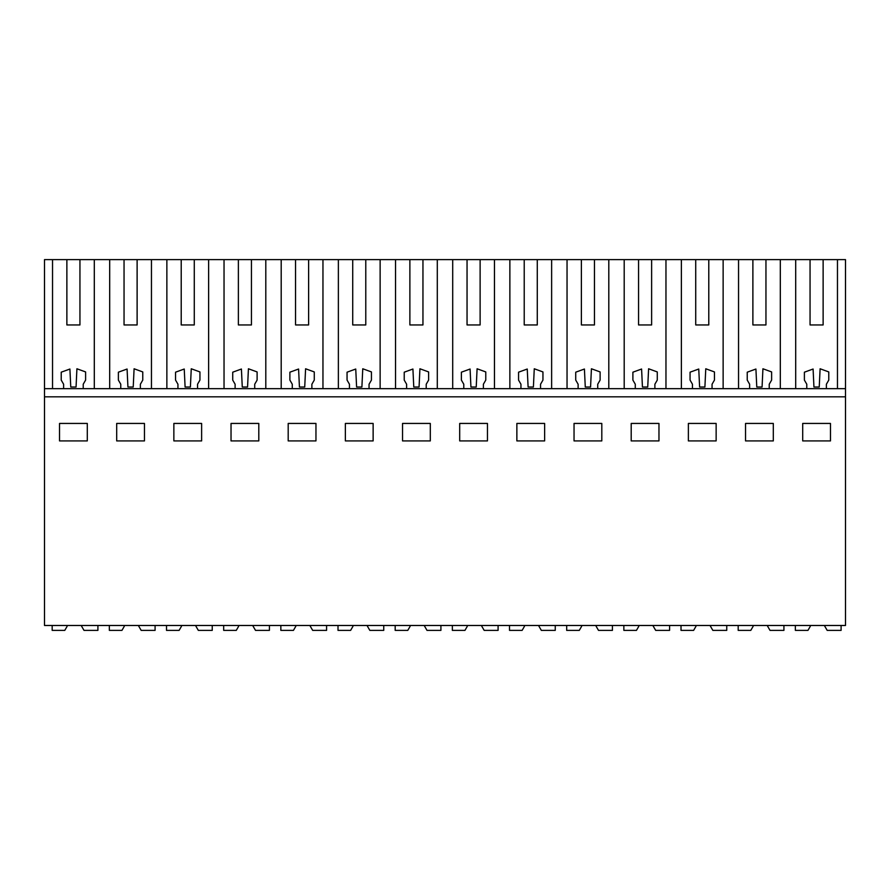 <?xml version="1.0" encoding="UTF-8"?>
<svg xmlns="http://www.w3.org/2000/svg" width="890" height="890" viewBox="0 0 890 890"><rect width="100%" height="100%" fill="white"/><g stroke="black" fill="none" stroke-linecap="round" stroke-linejoin="round"><path stroke-width="1.33" d="M94.296 388.652L94.296 259.613L166.864 259.613L166.864 388.652M181.215 324.95L194.276 324.95L181.215 324.95L181.215 259.613L166.864 259.613M181.215 259.613L224.035 259.613L224.035 388.652M238.375 324.95L251.447 324.95L238.375 324.95L238.375 259.613L224.035 259.613M238.375 259.613L281.195 259.613L281.195 388.652M295.547 324.95L308.619 324.95L295.547 324.95L295.547 259.613L281.195 259.613M295.547 259.613L338.367 259.613L338.367 388.652M352.718 324.95L365.779 324.95L352.718 324.95L352.718 259.613L338.367 259.613M352.718 259.613L395.538 259.613L395.538 388.652M409.878 324.95L422.95 324.95L409.878 324.95L409.878 259.613L395.538 259.613M409.878 259.613L452.699 259.613L452.699 388.652M467.05 324.95L480.122 324.95L467.05 324.95L467.05 259.613L452.699 259.613M467.05 259.613L509.87 259.613L509.87 388.652M524.221 324.95L537.282 324.95L524.221 324.95L524.221 259.613L509.87 259.613M524.221 259.613L567.041 259.613L567.041 388.652M581.381 324.95L594.453 324.95L581.381 324.95L581.381 259.613L567.041 259.613M581.381 259.613L624.202 259.613L624.202 388.652M638.553 324.95L651.625 324.95L638.553 324.95L638.553 259.613L624.202 259.613M638.553 259.613L681.373 259.613L681.373 388.652M695.724 324.95L708.785 324.95L695.724 324.95L695.724 259.613L681.373 259.613M695.724 259.613L738.544 259.613L738.544 388.652M752.884 324.95L765.956 324.95L752.884 324.95L752.884 259.613L738.544 259.613M752.884 259.613L845.5 259.613L845.5 625.481L44.5 625.481L44.5 396.818L845.5 396.818M63.613 388.652L83.215 388.652L83.215 384.235L85.607 380.086L85.607 371.931L76.918 368.772L76.062 387.017L70.766 387.017L69.91 369.027L61.221 372.187L61.221 380.086L63.613 384.235L63.613 388.652L44.5 388.652L44.5 259.613L52.532 259.613L52.532 388.652M66.872 324.95L79.944 324.95L66.872 324.95L66.872 259.613L52.532 259.613M66.872 259.613L94.296 259.613M59.53 423.44L59.53 440.917L87.298 440.917L87.298 423.44L59.53 423.44M402.536 423.44L430.304 423.44L430.304 440.917L402.536 440.917L402.536 423.44M373.132 440.917L345.365 440.917L345.365 423.44L373.132 423.44L373.132 440.917M516.868 423.44L544.635 423.44L544.635 440.917L516.868 440.917L516.868 423.44M487.464 440.917L459.696 440.917L459.696 423.44L487.464 423.44L487.464 440.917M173.862 423.44L201.63 423.44L201.63 440.917L173.862 440.917L173.862 423.44M116.69 423.44L144.458 423.44L144.458 440.917L116.69 440.917L116.69 423.44M315.961 440.917L288.193 440.917L288.193 423.44L315.961 423.44L315.961 440.917M231.033 423.44L258.801 423.44L258.801 440.917L231.033 440.917L231.033 423.44M716.139 440.917L716.139 423.44L688.37 423.44L688.37 440.917L716.139 440.917M745.542 423.44L745.542 440.917L773.31 440.917L773.31 423.44L745.542 423.44M601.807 440.917L601.807 423.44L574.039 423.44L574.039 440.917L601.807 440.917M631.199 423.44L631.199 440.917L658.967 440.917L658.967 423.44L631.199 423.44M802.702 423.44L802.702 440.917L830.47 440.917L830.47 423.44L802.702 423.44M83.215 388.652L120.773 388.652L120.773 384.235L118.381 380.086L118.381 372.187L127.081 369.027L127.926 387.017L133.222 387.017L134.09 368.772L142.767 371.931L142.767 380.086L140.375 384.235L140.375 388.652L177.944 388.652L177.944 384.235L175.553 380.086L175.553 372.187L184.241 369.027L185.098 387.017L190.393 387.017L191.261 368.772L199.939 371.931L199.939 380.086L197.547 384.235L197.547 388.652L235.116 388.652L235.116 384.235L232.724 380.086L232.724 372.187L241.413 369.027L242.269 387.017L247.565 387.017L248.421 368.772L257.11 371.931L257.11 380.086L254.718 384.235L254.718 388.652L292.276 388.652L292.276 384.235L289.884 380.086L289.884 372.187L298.584 369.027L299.429 387.017L304.725 387.017L305.593 368.772L314.27 371.931L314.27 380.086L311.878 384.235L311.878 388.652L349.447 388.652L349.447 384.235L347.055 380.086L347.055 372.187L355.744 369.027L356.601 387.017L361.896 387.017L362.764 368.772L371.442 371.931L371.442 380.086L369.05 384.235L369.05 388.652L406.619 388.652L406.619 384.235L404.227 380.086L404.227 372.187L412.916 369.027L413.772 387.017L419.068 387.017L419.924 368.772L428.613 371.931L428.613 380.086L426.221 384.235L426.221 388.652L463.779 388.652L463.779 384.235L461.387 380.086L461.387 372.187L470.087 369.027L470.932 387.017L476.228 387.017L477.096 368.772L485.773 371.931L485.773 380.086L483.381 384.235L483.381 388.652L520.95 388.652L520.95 384.235L518.558 380.086L518.558 372.187L527.247 369.027L528.104 387.017L533.399 387.017L534.267 368.772L542.945 371.931L542.945 380.086L540.553 384.235L540.553 388.652L578.122 388.652L578.122 384.235L575.73 380.086L575.73 372.187L584.419 369.027L585.275 387.017L590.571 387.017L591.427 368.772L600.116 371.931L600.116 380.086L597.724 384.235L597.724 388.652L635.282 388.652L635.282 384.235L632.89 380.086L632.89 372.187L641.59 369.027L642.435 387.017L647.731 387.017L648.599 368.772L657.276 371.931L657.276 380.086L654.884 384.235L654.884 388.652L692.453 388.652L692.453 384.235L690.062 380.086L690.062 372.187L698.75 369.027L699.607 387.017L704.902 387.017L705.77 368.772L714.448 371.931L714.448 380.086L712.056 384.235L712.056 388.652L749.625 388.652L749.625 384.235L747.233 380.086L747.233 372.187L755.922 369.027L756.778 387.017L762.074 387.017L762.93 368.772L771.619 371.931L771.619 380.086L769.227 384.235L769.227 388.652L845.5 388.652M44.5 388.652L44.5 396.818M806.785 388.652L806.785 384.235L804.393 380.086L804.393 372.187L813.093 369.027L813.938 387.017L819.234 387.017L820.102 368.772L828.779 371.931L828.779 380.086L826.387 384.235L826.387 388.652M120.773 388.652L140.375 388.652M137.116 324.95L124.044 324.95L137.116 324.95L137.116 259.613M177.944 388.652L197.547 388.652M235.116 388.652L254.718 388.652M292.276 388.652L311.878 388.652M349.447 388.652L369.05 388.652M406.619 388.652L426.221 388.652M463.779 388.652L483.381 388.652M520.95 388.652L540.553 388.652M578.122 388.652L597.724 388.652M635.282 388.652L654.884 388.652M692.453 388.652L712.056 388.652M749.625 388.652L769.227 388.652M823.128 324.95L810.056 324.95L823.128 324.95L823.128 259.613M124.044 324.95L124.044 259.613M109.692 388.652L109.692 259.613M151.456 388.652L151.456 259.613M194.276 324.95L194.276 259.613M208.627 388.652L208.627 259.613M251.447 324.95L251.447 259.613M265.798 388.652L265.798 259.613M308.619 324.95L308.619 259.613M322.959 388.652L322.959 259.613M365.779 324.95L365.779 259.613M380.13 388.652L380.13 259.613M422.95 324.95L422.95 259.613M437.301 388.652L437.301 259.613M480.122 324.95L480.122 259.613M494.462 388.652L494.462 259.613M537.282 324.95L537.282 259.613M551.633 388.652L551.633 259.613M594.453 324.95L594.453 259.613M608.805 388.652L608.805 259.613M651.625 324.95L651.625 259.613M665.965 388.652L665.965 259.613M708.785 324.95L708.785 259.613M723.136 388.652L723.136 259.613M765.956 324.95L765.956 259.613M780.308 388.652L780.308 259.613M795.705 388.652L795.705 259.613M810.056 324.95L810.056 259.613M837.468 388.652L837.468 259.613M79.944 324.95L79.944 259.613M67.128 626.315L64.77 630.387L52.176 630.387L52.176 625.481M97.911 625.481L97.911 630.387L84.005 630.387L81.179 625.481M124.288 626.315L121.941 630.387L109.348 630.387L109.348 625.481M155.083 625.481L155.083 630.387L141.176 630.387L138.339 625.481M181.46 626.315L179.113 630.387L166.508 630.387L166.508 625.481M212.243 625.481L212.243 630.387L198.337 630.387L195.511 625.481M238.631 626.315L236.273 630.387L223.679 630.387L223.679 625.481M269.414 625.481L269.414 630.387L255.508 630.387L252.682 625.481M295.791 626.315L293.444 630.387L280.851 630.387L280.851 625.481M326.586 625.481L326.586 630.387L312.679 630.387L309.842 625.481M352.963 626.315L350.616 630.387L338.011 630.387L338.011 625.481M383.746 625.481L383.746 630.387L369.839 630.387L367.014 625.481M410.134 626.315L407.776 630.387L395.182 630.387L395.182 625.481M440.917 625.481L440.917 630.387L427.011 630.387L424.185 625.481M467.295 626.315L464.947 630.387L452.354 630.387L452.354 625.481M498.089 625.481L498.089 630.387L484.182 630.387L481.345 625.481M524.466 626.315L522.119 630.387L509.514 630.387L509.514 625.481M555.249 625.481L555.249 630.387L541.343 630.387L538.517 625.481M581.637 626.315L579.279 630.387L566.685 630.387L566.685 625.481M612.42 625.481L612.42 630.387L598.514 630.387L595.688 625.481M638.798 626.315L636.45 630.387L623.857 630.387L623.857 625.481M669.591 625.481L669.591 630.387L655.685 630.387L652.848 625.481M695.969 626.315L693.622 630.387L681.017 630.387L681.017 625.481M726.752 625.481L726.752 630.387L712.846 630.387L710.02 625.481M753.14 626.315L750.782 630.387L738.188 630.387L738.188 625.481M783.923 625.481L783.923 630.387L770.017 630.387L767.191 625.481M810.301 626.315L807.953 630.387L795.36 630.387L795.36 625.481M841.095 625.481L841.095 630.387L827.188 630.387L824.351 625.481"/></g></svg>
